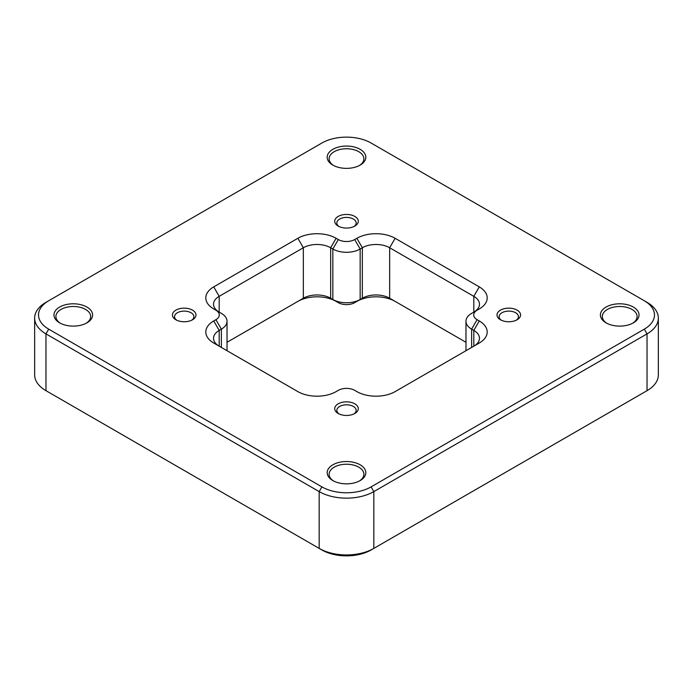 <?xml version="1.0" encoding="UTF-8"?>
<svg xmlns="http://www.w3.org/2000/svg" width="693" height="693" viewBox="0 0 693 693"><rect width="100%" height="100%" fill="white"/><g stroke="black" fill="none" stroke-linecap="round" stroke-linejoin="round"><path stroke-width="1.04" d="M633.376 307.068A19.317 11.157 0 0 0 606.054 307.068A19.317 11.157 0 0 0 606.054 322.843L606.054 322.843A19.317 11.157 0 0 0 633.376 322.843A19.317 11.157 0 0 0 633.376 307.068M632.657 323.233A17.386 10.04 0 0 0 637.101 316.528A17.386 10.04 0 0 0 632.007 309.433A17.386 10.04 0 0 0 613.062 307.259A17.386 10.04 0 0 0 602.321 316.528A17.386 10.04 0 0 0 606.773 323.233M360.161 464.804A19.317 11.157 0 0 0 332.839 464.804A19.317 11.157 0 0 0 332.839 480.578L332.839 480.578A19.317 11.157 0 0 0 360.161 480.578A19.317 11.157 0 0 0 360.161 464.804M359.442 480.968A17.386 10.04 0 0 0 363.886 474.263A17.386 10.04 0 0 0 358.792 467.169A17.386 10.04 0 0 0 339.847 464.994A17.386 10.04 0 0 0 329.114 474.263A17.386 10.04 0 0 0 333.558 480.968M86.946 307.068A19.317 11.157 0 0 0 59.624 307.068A19.317 11.157 0 0 0 59.624 322.843L59.624 322.843A19.317 11.157 0 0 0 86.946 322.843A19.317 11.157 0 0 0 86.946 307.068M86.227 323.233A17.386 10.04 0 0 0 90.679 316.528A17.386 10.04 0 0 0 85.585 309.433A17.386 10.04 0 0 0 66.632 307.259A17.386 10.04 0 0 0 55.899 316.528A17.386 10.04 0 0 0 60.343 323.233M360.161 149.324A19.317 11.157 0 0 0 332.839 149.324A19.317 11.157 0 0 0 332.839 165.099L332.839 165.099A19.317 11.157 0 0 0 360.161 165.099A19.317 11.157 0 0 0 360.161 149.324M359.442 165.497A17.386 10.04 0 0 0 363.886 158.792A17.386 10.04 0 0 0 358.792 151.698A17.386 10.04 0 0 0 339.847 149.515A17.386 10.04 0 0 0 329.114 158.792A17.386 10.04 0 0 0 333.558 165.497M354.833 403.837A11.781 6.8 0 0 0 338.167 403.837A11.781 6.8 0 0 0 338.167 413.461L338.167 413.461A11.781 6.8 0 0 0 354.833 413.461A11.781 6.8 0 0 0 354.833 403.837M354.01 413.894A9.659 5.579 0 0 0 356.159 410.386A9.659 5.579 0 0 0 353.326 406.436A9.659 5.579 0 0 0 342.801 405.232A9.659 5.579 0 0 0 336.841 410.386A9.659 5.579 0 0 0 338.99 413.894M517.117 310.143A11.781 6.8 0 0 0 500.459 310.143A11.781 6.8 0 0 0 500.459 319.759L500.459 319.759A11.781 6.8 0 0 0 517.125 319.759A11.781 6.8 0 0 0 517.117 310.143M516.294 320.201A9.659 5.579 0 0 0 518.451 316.684A9.659 5.579 0 0 0 515.618 312.742A9.659 5.579 0 0 0 505.093 311.538A9.659 5.579 0 0 0 499.125 316.684A9.659 5.579 0 0 0 501.282 320.201M354.833 216.441A11.781 6.8 0 0 0 338.167 216.441A11.781 6.8 0 0 0 338.167 226.065L338.167 226.065A11.781 6.8 0 0 0 354.833 226.065A11.781 6.8 0 0 0 354.833 216.441M354.01 226.498A9.659 5.579 0 0 0 356.159 222.99A9.659 5.579 0 0 0 353.326 219.049A9.659 5.579 0 0 0 342.801 217.836A9.659 5.579 0 0 0 336.841 222.99A9.659 5.579 0 0 0 338.99 226.498M192.541 310.143A11.781 6.8 0 0 0 175.883 310.143A11.781 6.8 0 0 0 175.875 319.759A11.781 6.8 0 0 0 175.883 319.759A11.781 6.8 0 0 0 192.541 319.759A11.781 6.8 0 0 0 192.541 310.143M191.718 320.201A9.659 5.579 0 0 0 193.875 316.684A9.659 5.579 0 0 0 191.043 312.742A9.659 5.579 0 0 0 180.518 311.538A9.659 5.579 0 0 0 174.549 316.684A9.659 5.579 0 0 0 176.706 320.201M479.279 320.946A27.044 15.618 180 0 1 479.279 343.026L395.131 391.614A27.044 15.618 180 0 1 356.886 391.614L354.695 390.35A11.59 6.696 0 0 0 338.305 390.35L336.114 391.614A27.044 15.618 180 0 1 297.869 391.614L213.721 343.026A27.044 15.618 180 0 1 213.721 320.946L215.904 319.681A11.59 6.696 0 0 0 215.904 310.221L213.721 308.957A27.044 15.618 180 0 1 213.721 286.876L297.869 238.288A27.044 15.618 180 0 1 336.114 238.288L338.305 239.553A11.59 6.696 0 0 0 354.695 239.553L356.886 238.288A27.044 15.618 180 0 1 395.131 238.288L479.279 286.876A27.044 15.618 180 0 1 479.279 308.957L477.096 310.221A11.59 6.696 0 0 0 477.096 319.681L479.279 320.946L473.813 330.414L471.63 329.149A19.317 11.157 180 0 1 465.973 321.257A19.317 11.157 180 0 1 471.63 313.375L477.096 310.221M371.093 143.018A34.771 20.08 0 0 0 321.907 143.018L48.701 300.753A34.771 20.08 0 0 0 48.701 329.149L321.907 486.884A34.771 20.08 0 0 0 371.093 486.884L644.299 329.149A34.771 20.08 0 0 0 644.299 300.753L371.093 143.018M473.847 312.093A19.317 11.157 0 0 0 479.478 304.227A19.317 11.157 0 0 0 473.813 296.335L389.665 247.756L389.665 298.233L395.131 301.386A27.044 15.618 0 0 0 356.886 301.386L362.344 298.233A19.317 11.157 180 0 1 389.665 298.233L465.973 342.29M354.695 239.553L360.161 249.021L360.161 299.497L354.695 302.65A11.59 6.696 180 0 1 338.305 302.65L332.839 299.497A19.317 11.157 0 0 0 360.161 299.497L362.344 298.233L362.344 247.756L360.161 249.021A19.317 11.157 180 0 1 332.839 249.021L330.656 247.756A19.317 11.157 0 0 0 303.335 247.756L219.187 296.335A19.317 11.157 0 0 0 213.522 304.227A19.317 11.157 0 0 0 219.153 312.093M336.114 238.288L330.656 247.756L330.656 298.233L336.114 301.386A27.044 15.618 0 0 0 297.869 301.386L303.335 298.233A19.317 11.157 180 0 1 330.656 298.233L332.839 299.497L332.839 249.021L338.305 239.553M647.037 302.33L644.299 300.753L647.037 302.33A38.635 22.306 180 0 1 658.35 318.104A38.635 22.306 180 0 1 647.037 333.879L373.822 491.614A38.635 22.306 180 0 1 319.178 491.614L45.963 333.879A38.635 22.306 180 0 1 34.65 318.104L34.65 374.896A38.635 22.306 0 0 0 45.963 390.67L48.701 392.247A34.771 20.08 180 0 1 48.657 392.221M644.343 392.221A34.771 20.08 180 0 1 644.299 392.247L647.037 390.67A38.635 22.306 0 0 0 658.35 374.896L658.35 318.104M371.093 486.884L373.822 491.614L373.822 548.406L371.093 549.982A34.771 20.08 180 0 1 321.907 549.982L319.178 548.406A38.635 22.306 0 0 0 373.822 548.406L647.037 390.67L644.299 392.247L647.037 390.67L647.037 333.879L644.299 329.149M48.701 329.149L45.963 333.879L45.963 390.67L319.178 548.406L319.178 491.614L321.907 486.884M227.027 342.29L303.335 298.233L303.335 247.756L297.869 238.288M215.904 310.221L221.37 313.375A19.317 11.157 180 0 1 227.027 321.257A19.317 11.157 180 0 1 221.37 329.149L219.187 330.414A19.317 11.157 0 0 0 213.522 338.297A19.317 11.157 0 0 0 219.135 346.154M473.865 346.154A19.317 11.157 0 0 0 479.478 338.297A19.317 11.157 0 0 0 473.813 330.414L473.813 346.188M395.131 238.288L389.665 247.756A19.317 11.157 0 0 0 362.344 247.756L356.886 238.288M34.65 318.104A38.635 22.306 180 0 1 45.963 302.33L48.701 300.753L45.963 302.33M213.721 286.876L219.187 296.335L219.187 312.11M215.904 319.681L221.37 329.149L221.37 347.444M213.721 320.946L219.187 330.414L219.187 346.188M477.096 319.681L471.63 329.149L471.63 347.444M479.279 286.876L473.813 296.335L473.813 312.11M371.093 549.982L373.822 548.406M48.701 392.247L45.963 390.67L48.701 392.247M395.131 301.386L389.665 298.233M354.695 302.65L360.161 299.497M336.114 301.386L330.656 298.233M227.027 321.257L227.027 350.71M465.973 321.257L465.973 350.71"/></g></svg>
